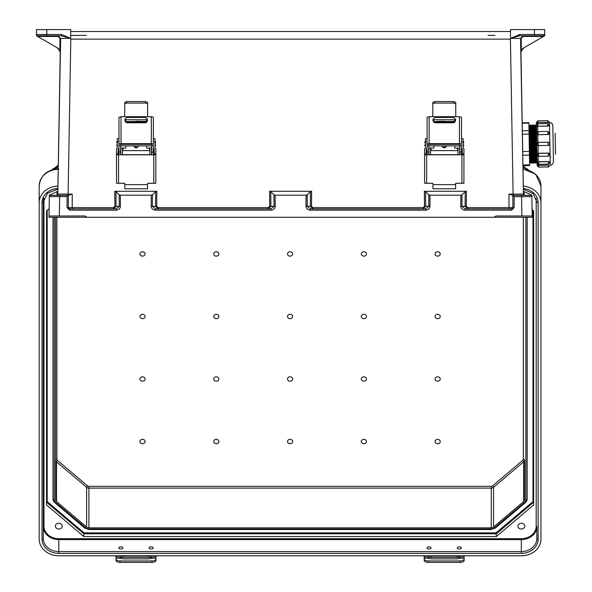 <?xml version="1.0" encoding="UTF-8"?>
<svg xmlns="http://www.w3.org/2000/svg" width="592" height="592" viewBox="0 0 592 592"><rect width="100%" height="100%" fill="white"/><g stroke="black" fill="none" stroke-linecap="round" stroke-linejoin="round"><path stroke-width="0.89" d="M119.177 194.835L119.266 206.319L116.21 208.895L116.21 210.167C118.777 209.916 120.183 208.628 120.435 206.297L120.346 195.182L119.177 194.835L115.973 191.63L114.796 191.283L114.915 206.342L113.509 207.629L68.354 207.607L68.354 195.353L72.224 194.087L57.794 194.087A1.288 1.288 -90 0 1 56.506 195.353L59.659 195.353L59.659 196.618L49.343 196.618L48.981 217.279L86.994 217.279L85.144 215.991L59.318 215.991L59.659 196.618L67.059 196.618L68.354 195.353L50.631 195.353A1.288 1.288 180 0 0 49.343 196.618L49.003 215.991L85.144 215.991M86.24 35.402L70.677 35.402M52.873 215.991L65.771 215.991L52.873 215.991M462.034 194.835L461.938 206.319L465.001 208.895L465.001 210.167C462.433 209.916 461.02 208.628 460.768 206.297L460.857 195.182L462.034 194.835L465.238 191.63L466.407 191.283L466.289 206.342L467.702 207.629L512.857 207.607L512.857 195.353L508.987 194.087L523.417 194.087A1.288 1.288 -90 0 0 524.704 195.353L521.545 195.353L521.545 196.618L531.868 196.618L532.223 217.279L83.035 217.279L498.168 217.279L494.209 217.279L496.059 215.991L521.885 215.991L521.545 196.618L514.145 196.618L512.857 195.353L530.573 195.353A1.288 1.288 0 0 1 531.868 196.618L532.201 215.991L521.885 215.991M494.971 35.402L488.045 35.402M515.432 215.991L528.33 215.991L515.432 215.991M523.417 194.087L520.56 38.421L510.533 38.332L519.68 34.477L534.398 34.477L534.398 29.6L537.366 29.6M114.796 191.283L156.836 191.283L155.659 191.63L155.541 206.319L158.123 208.895L158.123 207.629L156.71 206.342L156.836 191.283M460.857 195.182L429.925 195.182L430.014 206.297C429.762 208.628 428.356 209.916 425.789 210.167L310.208 210.167C307.64 209.916 306.234 208.628 305.983 206.297L306.071 195.182L275.139 195.182L273.963 194.835L270.759 191.63L269.582 191.283L311.621 191.283L311.503 206.342L312.909 207.629L423.088 207.629L424.494 206.342L424.375 191.283L425.552 191.63L425.67 206.319L423.088 208.895L423.088 207.629M466.407 191.283L424.375 191.283M48.981 217.279L532.223 217.279L532.201 215.991L496.059 215.991M510.533 38.332L510.533 29.6L544.714 29.6L544.714 35.046A1.288 1.288 180 0 1 544.07 36.164L524.172 47.656L521.441 50.734L520.864 53.458M510.533 38.613L510.415 39.139L70.796 39.139L70.677 38.613M510.533 38.413L510.533 39.035M120.346 195.182L151.278 195.182L151.189 206.297C151.441 208.628 152.854 209.916 155.422 210.167L155.422 208.895L152.359 206.319L152.455 194.835L155.659 191.63M531.098 195.464L531.083 194.835L523.387 191.283L523.439 194.324L520.982 53.332A6.453 6.453 180 0 1 524.201 47.634L543.5 36.489L543.197 35.794L519.68 35.794L510.533 38.369M543.426 36.438L523.15 36.438L521.189 38.413L521.441 50.734M306.071 195.182L307.241 194.835L310.445 191.63L311.621 191.283M425.789 210.167L425.789 208.895L428.845 206.319L428.749 194.835L425.552 191.63M428.749 194.835L429.925 195.182M531.083 194.835L531.838 195.182L532.038 206.297L531.831 195.182M521.189 38.413L520.56 38.421L523.15 35.794L543.197 35.794L534.398 35.794L534.398 34.477L544.455 34.499L544.714 35.046A1.288 1.288 180 0 1 544.337 35.957M70.677 31.531L510.533 31.531L70.677 31.531M519.68 34.477L519.68 35.794L543.197 35.794A1.288 1.258 90 0 0 544.455 34.499L544.692 35.061L543.5 36.489M312.909 207.629L312.909 208.895L310.326 206.319L310.445 191.63M307.241 194.835L307.152 206.319L310.208 208.895L425.789 208.895L310.208 208.895L310.208 210.167M467.702 207.629L467.702 208.895L465.12 206.319L465.238 191.63M530.913 217.279L528.271 217.279L530.913 217.279M523.387 191.283L523.439 194.169A1.288 1.265 -1 0 0 523.483 194.479M511.621 208.895A1.288 1.288 180 0 1 511.562 208.895L512.857 207.607A1.288 1.288 180 0 1 512.857 207.659M511.562 208.895L465.001 208.895L511.562 208.895L511.562 210.167L514.145 207.585L512.857 207.607M523.15 36.438L523.15 35.794L519.68 35.794L534.398 35.794M524.201 47.634A6.453 6.453 0 0 0 521.574 50.512A6.453 6.453 180 0 0 521.004 52.621M523.461 195.353L519.591 195.353L523.461 195.353M49.003 215.991L59.318 215.991M43.845 29.6L70.677 29.6L70.677 38.332L61.524 34.477L46.812 34.477L46.812 29.6L36.489 29.6L36.489 34.499M57.794 194.087L60.65 38.421L70.677 38.332M70.677 38.413L70.677 39.035M50.113 195.464L50.12 194.835L57.816 191.283L57.764 194.324L60.229 53.332A6.453 6.453 0 0 0 57.002 47.634L37.703 36.489L38.006 35.794L46.812 35.794L46.812 34.477L36.748 34.499L36.519 35.061L37.222 36.216L57.032 47.656L59.762 50.734L60.347 53.458M37.784 36.438L58.053 36.438L60.014 38.413L59.762 50.734M152.455 194.835L151.278 195.182M50.12 194.835L49.365 195.182L49.173 206.297L49.365 195.182M60.014 38.413L60.65 38.421L58.053 35.794L38.006 35.794A1.288 1.258 90 0 1 36.748 34.499L36.489 35.046A1.288 1.288 0 0 0 37.133 36.164L37.703 36.489M61.524 34.477L61.524 35.794L70.677 38.369M46.812 35.794L61.524 35.794L38.006 35.794L61.524 35.794L58.053 35.794L58.053 36.438M273.963 194.835L274.059 206.319L270.995 208.895L155.422 208.895L270.995 208.895L270.995 210.167C273.563 209.916 274.977 208.628 275.228 206.297L275.139 195.182M269.582 191.283L269.708 206.342L268.294 207.629L268.294 208.895L270.877 206.319L270.759 191.63M113.509 207.629L113.509 208.895L116.091 206.319L115.973 191.63M50.29 217.279L50.29 217.279A1.288 1.288 180 0 1 50.29 217.279L52.94 217.279L50.29 217.279M57.816 191.283L57.772 194.169A1.288 1.265 -179 0 1 57.72 194.479M69.59 208.895A1.288 1.288 0 0 0 69.641 208.895L68.354 207.607A1.288 1.288 0 0 0 68.354 207.659M69.641 208.895L116.21 208.895L69.641 208.895L69.641 210.167L116.21 210.167M68.354 207.607L67.059 207.585L69.641 210.167M57.002 47.634A6.453 6.453 180 0 1 59.629 50.512A6.453 6.453 0 0 1 60.199 52.621M57.75 195.353L61.62 195.353L57.75 195.353M36.489 35.046A1.288 1.288 0 0 0 36.867 35.957M118.785 547.918A2.05 1.088 -0 0 0 120.835 549.006A2.05 1.088 -0 0 0 122.884 547.918A2.05 1.088 -0 0 0 120.835 546.83A2.05 1.088 -0 0 0 118.785 547.918M149.095 547.918A2.05 1.088 -0 0 0 151.145 549.006A2.05 1.088 -0 0 0 153.187 547.918A2.05 1.088 -0 0 0 151.145 546.83A2.05 1.088 -0 0 0 149.095 547.918M426.965 547.918A2.05 1.088 -0 0 0 429.015 549.006A2.05 1.088 -0 0 0 431.065 547.918A2.05 1.088 -0 0 0 429.015 546.83A2.05 1.088 -0 0 0 426.965 547.918M457.276 547.918A2.05 1.088 -0 0 0 459.318 549.006A2.05 1.088 -0 0 0 461.368 547.918A2.05 1.088 -0 0 0 459.318 546.83A2.05 1.088 -0 0 0 457.276 547.918M55.382 526.133A3.419 2.893 180 0 0 58.8 529.033A3.419 2.893 180 0 0 62.212 526.133A3.419 2.893 180 0 0 58.8 523.239A3.419 2.893 180 0 0 55.382 526.133M213.712 253.946A2.583 2.183 180 0 0 216.295 256.136A2.583 2.183 180 0 0 218.877 253.946A2.583 2.183 180 0 0 216.295 251.763A2.583 2.183 180 0 0 213.712 253.946M139.934 253.946A2.583 2.183 180 0 0 142.509 256.136A2.583 2.183 180 0 0 145.092 253.946A2.583 2.183 180 0 0 142.509 251.763A2.583 2.183 180 0 0 139.934 253.946M218.877 316.476A2.583 2.183 -0 0 1 216.295 318.659A2.583 2.183 -0 0 1 213.712 316.476A2.583 2.183 -0 0 1 216.295 314.285A2.583 2.183 -0 0 1 218.877 316.476M218.877 378.998A2.583 2.183 -0 0 1 216.295 381.189A2.583 2.183 -0 0 1 213.712 378.998A2.583 2.183 -0 0 1 216.295 376.815A2.583 2.183 -0 0 1 218.877 378.998M218.877 441.528A2.583 2.183 -0 0 1 216.295 443.711A2.583 2.183 -0 0 1 213.712 441.528A2.583 2.183 -0 0 1 216.295 439.338A2.583 2.183 -0 0 1 218.877 441.528M145.092 316.476A2.583 2.183 -0 0 1 142.509 318.659A2.583 2.183 -0 0 1 139.934 316.476A2.583 2.183 -0 0 1 142.509 314.285A2.583 2.183 -0 0 1 145.092 316.476M145.092 378.998A2.583 2.183 -0 0 1 142.509 381.189A2.583 2.183 -0 0 1 139.934 378.998A2.583 2.183 -0 0 1 142.509 376.815A2.583 2.183 -0 0 1 145.092 378.998M145.092 441.528A2.583 2.183 -0 0 1 142.509 443.711A2.583 2.183 -0 0 1 139.934 441.528A2.583 2.183 -0 0 1 142.509 439.338A2.583 2.183 -0 0 1 145.092 441.528M517.941 526.133A3.419 2.893 -0 0 1 521.36 523.239A3.419 2.893 -0 0 1 524.778 526.133A3.419 2.893 -0 0 1 521.36 529.033A3.419 2.893 -0 0 1 517.941 526.133M287.497 253.946A2.583 2.183 -0 0 1 290.08 251.763A2.583 2.183 -0 0 1 292.655 253.946A2.583 2.183 -0 0 1 290.08 256.136A2.583 2.183 -0 0 1 287.497 253.946M361.283 253.946A2.583 2.183 -0 0 1 363.858 251.763A2.583 2.183 -0 0 1 366.441 253.946A2.583 2.183 -0 0 1 363.858 256.136A2.583 2.183 -0 0 1 361.283 253.946M435.061 253.946A2.583 2.183 -0 0 1 437.643 251.763A2.583 2.183 -0 0 1 440.226 253.946A2.583 2.183 -0 0 1 437.643 256.136A2.583 2.183 -0 0 1 435.061 253.946M292.655 316.476A2.583 2.183 180 0 0 290.08 314.285A2.583 2.183 180 0 0 287.497 316.476A2.583 2.183 180 0 0 290.08 318.659A2.583 2.183 180 0 0 292.655 316.476M292.655 378.998A2.583 2.183 180 0 0 290.08 376.815A2.583 2.183 180 0 0 287.497 378.998A2.583 2.183 180 0 0 290.08 381.189A2.583 2.183 180 0 0 292.655 378.998M292.655 441.528A2.583 2.183 180 0 0 290.08 439.338A2.583 2.183 180 0 0 287.497 441.528A2.583 2.183 180 0 0 290.08 443.711A2.583 2.183 180 0 0 292.655 441.528M366.441 316.476A2.583 2.183 180 0 0 363.858 314.285A2.583 2.183 180 0 0 361.283 316.476A2.583 2.183 180 0 0 363.858 318.659A2.583 2.183 180 0 0 366.441 316.476M366.441 378.998A2.583 2.183 180 0 0 363.858 376.815A2.583 2.183 180 0 0 361.283 378.998A2.583 2.183 180 0 0 363.858 381.189A2.583 2.183 180 0 0 366.441 378.998M366.441 441.528A2.583 2.183 180 0 0 363.858 439.338A2.583 2.183 180 0 0 361.283 441.528A2.583 2.183 180 0 0 363.858 443.711A2.583 2.183 180 0 0 366.441 441.528M440.226 316.476A2.583 2.183 180 0 0 437.643 314.285A2.583 2.183 180 0 0 435.061 316.476A2.583 2.183 180 0 0 437.643 318.659A2.583 2.183 180 0 0 440.226 316.476M440.226 378.998A2.583 2.183 180 0 0 437.643 376.815A2.583 2.183 180 0 0 435.061 378.998A2.583 2.183 180 0 0 437.643 381.189A2.583 2.183 180 0 0 440.226 378.998M440.226 441.528A2.583 2.183 180 0 0 437.643 439.338A2.583 2.183 180 0 0 435.061 441.528A2.583 2.183 180 0 0 437.643 443.711A2.583 2.183 180 0 0 440.226 441.528M491.256 527.842L88.896 527.842L88.896 488.119L491.256 488.119L491.256 527.842A3.226 2.731 -0 0 0 493.543 527.043L523.639 501.535L523.639 461.812L493.543 487.32L493.543 527.043M56.862 217.279L56.862 459.2A1.931 1.643 -0 0 0 57.431 460.354L87.527 485.862A1.931 1.643 -0 0 0 88.896 486.343L491.256 486.343A1.931 1.643 180 0 0 492.625 485.862L522.729 460.354A1.931 1.643 180 0 0 523.291 459.2A1.288 0.688 180 0 1 524.586 459.88L524.586 499.604A3.226 2.731 -0 0 1 523.639 501.535M527.161 217.279L527.161 498.915A5.802 4.921 -0 0 1 525.467 502.393A1.288 0.481 -130.3 0 1 525.385 502.608A1.288 0.481 -130.3 0 1 524.549 502.305A4.514 3.826 180 0 0 525.874 499.604L525.874 217.279M57.912 186.088A19.61 16.613 180 0 0 39.19 202.686L39.19 539.149A19.61 16.613 -0 0 0 58.8 555.762L521.36 555.762A19.61 16.613 180 0 0 540.962 539.149L540.962 185.91L535.716 174.24L522.995 168.861M523.298 186.154A19.61 16.613 -0 0 1 540.962 202.686L540.962 185.91A19.61 16.613 -0 0 0 523.002 169.356M533.614 502.194L496.333 533.784L83.82 533.784L83.82 536.522L496.333 536.522L533.614 504.932L533.614 210.885L533.614 502.194L532.97 501.624L532.97 210.338M83.82 536.522L46.546 504.932L46.546 210.885L46.546 502.194L47.19 501.624L47.19 210.338M49.129 208.687L46.546 210.885M532.09 209.59L533.614 210.885M523.343 188.574A16.768 14.208 180 0 1 538.128 202.686L538.128 539.149A16.768 14.208 -0 0 1 521.36 553.357L58.8 553.357L58.8 551.581L521.36 551.581A15.481 13.12 180 0 0 536.84 538.461L536.84 526.48A15.481 13.12 -0 0 1 521.36 539.593L58.8 539.593L58.8 538.705A14.837 12.573 -0 0 1 43.963 526.133L43.963 198.32M46.546 502.194L83.82 533.784L84.086 532.889L496.066 532.889L496.333 536.522M52.991 497.546L52.991 498.915A5.802 4.921 180 0 0 54.693 502.393A1.288 0.481 -49.7 0 0 54.767 502.608A1.288 0.481 -49.7 0 0 55.604 502.305A4.514 3.826 -0 0 1 54.279 499.604L54.279 217.279M55.574 217.279L55.574 499.604A3.226 2.731 180 0 0 56.514 501.535L86.617 527.043A3.226 2.731 180 0 0 88.896 527.842M52.991 217.279L52.991 498.915A1.288 0.688 -0 0 0 54.279 499.604M39.19 202.686L39.19 185.91C40.456 175.41 46.99 169.704 58.8 168.801M39.19 522.366L39.19 185.91A19.61 16.613 180 0 1 58.201 169.305M43.963 526.133L43.32 526.48A15.481 13.12 180 0 0 58.8 539.593L58.8 551.581A15.481 13.12 -0 0 1 43.32 538.461L43.32 202.005L47.478 193.199L57.861 189.107M43.32 197.225L43.32 202.005A1.288 0.688 -0 0 1 42.025 202.686L42.025 539.149A16.768 14.208 180 0 0 58.8 553.357M116.017 555.762L116.017 559.077A4.092 1.865 -0 0 0 120.117 560.942L120.117 562.4A4.092 1.865 180 0 1 116.017 560.535L116.017 559.077M155.955 555.762L155.955 556.961L151.619 556.961L151.397 558.3L148.999 558.9L122.981 558.9L120.576 558.3L120.354 556.961A2.864 1.524 180 0 1 122.981 556.051L148.999 556.051A2.864 1.524 180 0 1 151.619 556.961L151.863 557.553M120.117 557.553L120.354 556.961L116.017 556.961M120.472 558.219A2.864 1.524 180 0 1 122.981 557.435L148.999 557.435A2.864 1.524 180 0 1 151.5 558.219M155.955 556.961L155.955 560.535A4.092 1.865 180 0 1 151.863 562.4L120.117 562.4M151.863 562.4L151.863 560.942L120.117 560.942M151.863 560.942A4.092 1.865 -0 0 0 155.955 559.077M427.084 154.823L427.084 146.091L427.084 148.311L426.27 149.31M427.084 146.091L427.084 145.573L428.726 145.573L428.726 154.823M427.084 138.691L425.448 138.691L425.448 147.978L424.627 148.784L424.627 153.742L426.27 153.742L426.27 154.823M459.851 154.823L459.851 145.573L461.486 145.573L461.486 154.823M455.759 103.985L453.709 103.075L453.709 101.543L455.759 102.423L455.759 116.239L456.247 116.691L432.33 116.691L432.819 116.239L432.819 102.423L434.868 101.543L453.709 101.543M434.868 101.543L434.868 103.075L432.819 103.985M434.868 103.075L453.709 103.075M462.308 154.823L462.308 153.742L463.943 153.742L463.906 183.291L456.114 183.291A0.488 0.488 -0 0 0 455.625 183.779M461.486 146.091L461.486 148.303L462.308 149.11L462.308 153.742M426.27 153.742L426.27 149.11L426.677 148.703M432.952 183.779A0.488 0.488 -0 0 0 432.463 183.283L424.671 183.283L424.627 182.403L424.627 154.86L426.677 154.823L426.677 183.261L432.463 183.261A0.488 0.488 180 0 1 432.952 183.749L432.952 188.804L455.625 188.804L455.625 183.757A0.488 0.488 180 0 1 456.114 183.261L461.901 183.261L461.901 154.823L426.677 154.823M461.901 154.823L463.943 154.86M461.486 141.621L463.129 141.621L463.129 147.978L463.943 148.784L463.943 153.742M424.627 154.86L424.627 153.742M462.308 149.31L461.486 148.496M427.084 148.496L426.677 148.903M463.129 141.621L463.129 138.691L461.486 138.691M429.133 143.664A2.05 0.888 180 0 0 427.084 144.552L427.084 117.371L429.133 116.691L429.133 143.664L459.444 143.664L459.444 116.691L456.247 116.691M427.084 145.573L427.084 144.552M459.851 145.573L459.851 144.581L459.362 144.374L429.215 144.374L428.726 144.581L428.726 145.573M459.444 116.691L461.486 117.371L461.486 145.573M461.486 144.552A2.05 0.888 180 0 0 459.444 143.664M432.981 120.835L432.981 119.369L434.95 117.423L453.627 117.423L455.588 119.369L455.588 120.835L453.627 122.781L434.95 122.781L432.981 120.835M429.133 116.691L432.33 116.691M455.588 119.406L453.627 117.453L434.95 117.453L432.981 119.406M426.677 183.261L424.671 183.283M463.906 183.291L461.901 183.261M442.246 145.884A2.05 2.05 -0 0 0 444.289 147.785A2.05 2.05 -0 0 0 446.331 145.884A2.05 2.05 180 0 1 444.289 147.771A2.05 2.05 180 0 1 442.246 145.884M444.289 121.242L437.177 121.367L444.289 121.242M457.505 150.62L457.505 148.111L454.723 148.111L454.723 145.884M454.723 122.455L454.723 122.063L433.855 122.063L433.855 121.567L454.723 121.567L454.723 122.063M430.576 148.104L433.855 148.111L433.855 145.884M433.855 122.455L433.855 122.063M433.855 121.367L433.855 119.725L454.723 119.725L454.723 121.367L433.855 121.567M428.941 154.823L428.941 147.97L430.576 147.97L430.576 154.823M458.001 154.823L458.001 147.97L459.636 147.97L459.636 154.823M457.505 148.111L458.001 148.104M458.001 147.97L459.636 147.97M424.198 555.762L424.198 559.077A4.092 1.865 -0 0 0 428.29 560.942L428.29 562.4A4.092 1.865 180 0 1 424.198 560.535L424.198 559.077M464.135 555.762L464.135 556.961L459.799 556.961L459.577 558.3L457.172 558.9L431.161 558.9L428.756 558.3L428.534 556.961A2.864 1.524 180 0 1 431.161 556.051L457.172 556.051A2.864 1.524 180 0 1 459.799 556.961L460.043 557.553M428.29 557.553L428.534 556.961L424.198 556.961M428.652 558.219A2.864 1.524 180 0 1 431.161 557.435L457.172 557.435A2.864 1.524 180 0 1 459.681 558.219M464.135 556.961L464.135 560.535A4.092 1.865 180 0 1 460.043 562.4L428.29 562.4M460.043 562.4L460.043 560.942L428.29 560.942M460.043 560.942A4.092 1.865 -0 0 0 464.135 559.077M118.97 154.823L118.97 146.091L118.97 148.311L118.148 149.31M118.97 146.091L118.97 145.573L120.605 145.573L120.605 154.823M118.97 138.691L117.327 138.691L117.327 147.978L116.506 148.784L116.506 153.742L118.148 153.742L118.148 154.823M151.73 154.823L151.73 145.573L153.365 145.573L153.365 154.823M147.637 103.985L145.588 103.075L145.588 101.543L147.637 102.423L147.637 116.239L148.126 116.691L124.209 116.691L124.697 116.239L124.697 102.423L126.747 101.543L145.588 101.543M126.747 101.543L126.747 103.075L124.697 103.985M126.747 103.075L145.588 103.075M154.186 154.823L154.186 153.742L155.829 153.742L155.785 183.291L147.993 183.291A0.488 0.488 -0 0 0 147.504 183.779M153.365 146.091L153.365 148.303L154.186 149.11L154.186 153.742M118.148 153.742L118.148 149.11L118.555 148.703M124.831 183.779A0.488 0.488 -0 0 0 124.342 183.283L116.55 183.283L116.506 182.403L116.506 154.86L118.555 154.823L118.555 183.261L124.342 183.261A0.488 0.488 180 0 1 124.831 183.749L124.831 188.804L147.504 188.804L147.504 183.757A0.488 0.488 180 0 1 147.993 183.261L153.779 183.261L153.779 154.823L118.555 154.823M153.779 154.823L155.829 154.86M153.365 141.621L155.008 141.621L155.008 147.978L155.829 148.784L155.829 153.742M116.506 154.86L116.506 153.742M154.186 149.31L153.365 148.496M118.97 148.496L118.555 148.903M155.008 141.621L155.008 138.691L153.365 138.691M121.012 143.664A2.05 0.888 180 0 0 118.97 144.552L118.97 117.371L121.012 116.691L121.012 143.664L151.323 143.664L151.323 116.691L148.126 116.691M118.97 145.573L118.97 144.552M151.73 145.573L151.73 144.581L151.241 144.374L121.094 144.374L120.605 144.581L120.605 145.573M151.323 116.691L153.365 117.371L153.365 145.573M153.365 144.552A2.05 0.888 180 0 0 151.323 143.664M124.868 120.835L124.868 119.369L126.829 117.423L145.506 117.423L147.467 119.369L147.467 120.835L145.506 122.781L126.829 122.781L124.868 120.835M121.012 116.691L124.209 116.691M147.467 119.406L145.506 117.453L126.829 117.453L124.868 119.406M118.555 183.261L116.55 183.283M155.785 183.291L153.779 183.261M134.125 145.884A2.05 2.05 -0 0 0 136.167 147.785A2.05 2.05 -0 0 0 138.21 145.884A2.05 2.05 180 0 1 136.167 147.771A2.05 2.05 180 0 1 134.125 145.884M136.167 121.242L143.279 121.367L136.167 121.242M149.391 150.62L149.391 148.111L146.601 148.111L146.601 145.884M146.601 122.455L146.601 122.063L125.733 122.063L125.733 121.567L146.601 121.567L146.601 122.063M122.455 148.104L125.733 148.111L125.733 145.884M125.733 122.455L125.733 122.063M125.733 121.367L125.733 119.725L146.601 119.725L146.601 121.367L125.733 121.567M120.82 154.823L120.82 147.97L122.455 147.97L122.455 154.823M149.88 154.823L149.88 147.97L151.515 147.97L151.515 154.823M149.391 148.111L149.88 148.104M149.88 147.97L151.515 147.97M536.974 154.823L536.781 144.011L537.159 165.523L536.959 154.223L537.092 161.564L538.668 161.69L538.713 164.25L537.107 162.704L537.092 161.631L537.159 165.523L537.136 164.317L538.735 165.494L538.757 167.136L537.159 165.59M548.362 155.985L548.31 153.091L549.916 154.593M549.724 143.715L549.724 143.715A1.576 1.576 98.8 0 0 548.125 142.169L538.328 142.346A1.576 1.576 98.8 0 0 536.781 143.945L536.411 122.492L536.426 123.698L537.558 122.588L537.58 123.78M549.398 125.119L547.844 126.103L547.8 123.543L538.002 123.713L538.047 126.17A1.576 0.784 179 0 1 536.463 125.408L536.781 144.011L536.611 133.91L537.765 134.658L537.906 142.413M547.933 131.417L549.539 133.022L547.992 134.532L547.933 131.417L538.143 131.587L538.195 134.643A1.576 1.362 179 0 1 536.596 133.311L536.611 133.91M549.724 143.782L549.724 143.849A1.576 1.576 -81.2 0 1 548.177 145.447L538.387 145.617A1.576 1.576 -81.2 0 1 536.789 144.071L536.855 144.522M555.141 133.185L555.511 154.186M553.15 143.723L553.446 162.341L552.343 164.435L550.249 165.235L549.494 122.322L551.64 123.069L552.787 125.053L553.15 143.723M549.724 143.849L549.613 144.455M548.177 145.447L548.125 142.169L538.328 142.346L538.091 153.321L538.52 153.261L538.572 156.377L536.974 154.83M548.31 153.091L538.52 153.261M550.049 162.482L548.503 164.08L548.458 161.52L538.668 161.69M548.458 161.52L550.049 162.378A1.576 0.784 179 0 0 548.466 161.623L538.668 161.794A1.576 0.784 179 0 0 537.107 162.608L537.092 161.564M538.757 167.136L548.555 166.959L548.525 165.205L538.727 165.375M548.525 165.205L537.159 165.523M537.129 132.282L537.166 134.465M537.314 142.739L537.358 145.262M537.499 153.535L537.536 155.718M537.647 161.771L537.669 163.133M535.198 125.793L534.791 125.8L535.427 162.275L535.834 162.267L535.198 125.793L535.649 124.875L536.322 163.17L537.181 162.245M533.851 125.815L533.444 125.822L534.08 162.297L534.487 162.289L533.851 125.815L534.302 124.897L534.976 163.192L535.427 162.275M532.504 125.837L532.097 125.844L532.733 162.319L533.14 162.312L532.504 125.837L532.955 124.919L533.629 163.214L534.08 162.297M531.157 125.867L530.75 125.874L531.387 162.349L531.794 162.341L531.157 125.867L531.609 124.949L532.282 163.244L532.733 162.319M529.81 125.889L529.403 125.896L530.04 162.371L530.447 162.363L529.81 125.889L530.262 124.971L530.928 163.266L531.387 162.349M529.248 144.137L529.581 163.288L530.04 162.371M522.329 130.817L529.019 130.706L528.885 123.114L522.203 123.232M529.019 130.706L529.078 134.095L522.388 134.206M522.692 151.545L529.374 151.434L529.078 134.095M529.374 151.434L529.44 155.119L522.758 155.23M522.928 164.983L529.611 164.872L529.44 155.119M529.611 164.872L529.625 165.575L522.943 165.693M522.196 122.825L528.878 122.707L528.885 123.114M549.25 122.337L537.98 122.47L547.778 122.418M537.98 122.588L537.558 122.588M549.398 125.23L549.398 125.186A1.576 0.784 179 0 1 547.837 126L538.047 126.274L547.844 126.103M538.047 126.274L537.617 126.244L537.714 131.653M549.539 133.111L549.539 133.082A1.576 1.362 179 0 1 547.985 134.473L538.195 134.702L547.992 134.532M538.195 134.702L537.765 134.658M548.125 142.169L548.725 142.28M536.596 133.252L536.478 126.451L537.617 126.244M536.426 123.698L536.448 124.86M538.091 153.321L536.959 154.105L536.789 144.071M531.638 126.651L534.25 126.607M532.252 134.761L533.599 134.739M529.085 134.821L530.758 134.791M528.945 126.695L530.617 126.666M498.168 217.279L491.782 217.279L498.168 217.279M508.987 208.895L508.987 194.087M513.116 195.353L510.415 39.139M68.087 195.353L70.796 39.139M72.224 208.895L72.224 194.087M268.294 207.629L158.123 207.629M155.422 210.167L270.995 210.167M67.059 196.618L67.059 207.585M514.145 196.618L514.145 207.585M511.562 210.167L465.001 210.167M512.857 195.353L524.704 195.353L523.439 194.169M89.422 217.279L83.035 217.279L89.422 217.279M305.983 206.297L311.503 206.342M460.768 206.297L466.289 206.342M424.494 206.342L430.014 206.297M524.142 191.63L524.209 195.256M57.772 194.169L56.506 195.353L68.354 195.353M275.228 206.297L269.708 206.342M120.435 206.297L114.915 206.342M156.71 206.342L151.189 206.297M57.061 191.63L57.002 195.256M492.625 485.862A1.288 0.481 -130.3 0 1 493.543 487.32A3.226 2.731 -0 0 1 491.256 488.119L491.256 486.343M524.586 459.88A3.226 2.731 -0 0 1 523.639 461.812A1.288 0.481 -130.3 0 0 522.729 460.354M42.025 202.686A16.768 14.208 -0 0 1 57.868 188.5M521.36 553.357L521.36 538.705A14.837 12.573 180 0 0 536.189 526.133L536.189 198.32M58.8 538.705L521.36 538.705M523.291 459.2L523.291 217.279M84.086 532.889L47.19 501.624M496.066 532.889L532.97 501.624M88.896 529.344L88.896 528.937A4.514 3.826 -0 0 1 85.707 527.812L55.604 502.305M88.896 528.937L491.256 528.937A4.514 3.826 180 0 0 494.453 527.812L524.549 502.305M538.128 202.686A1.288 0.688 180 0 1 536.84 202.005L533.029 193.525L523.35 189.188M538.128 539.149A1.288 0.688 180 0 1 536.84 538.461M495.363 527.901A1.288 0.481 -130.3 0 1 495.282 528.116L525.385 502.608L527.161 498.915A1.288 0.688 180 0 1 525.874 499.604M491.256 529.344L495.282 528.116A1.288 0.481 -130.3 0 1 494.453 527.812M84.789 527.901A1.288 0.481 -49.7 0 0 84.871 528.116L88.896 529.537L491.256 529.537L491.256 528.937M88.896 486.343L88.896 488.119A3.226 2.731 180 0 1 86.617 487.32L86.617 527.043M536.84 526.48L536.189 526.133M58.231 167.506L58.023 168.816M522.951 166.256L524.571 167.632M522.973 167.543A8.258 6.993 -0 0 1 528.39 169.934M56.514 501.535L56.514 461.812L86.617 487.32A1.288 0.481 -49.7 0 1 87.527 485.862M56.862 459.2A1.288 0.688 -0 0 0 55.574 459.88A3.226 2.731 180 0 0 56.514 461.812A1.288 0.481 -49.7 0 1 57.431 460.354M42.025 539.149A1.288 0.688 -0 0 0 43.32 538.461M52.991 498.915L54.767 502.608L84.871 528.116A1.288 0.481 -49.7 0 0 85.707 527.812M58.275 165.353L55.581 167.632M58.023 167.506L58.023 167.506A8.258 6.993 180 0 0 51.77 169.934M120.576 558.3L116.017 558.3M155.955 558.3L151.397 558.3M122.981 556.051L122.981 557.435M148.999 556.051L148.999 557.435M425.448 141.821L425.123 145.884L424.627 145.388M463.129 145.884L463.455 141.821L463.943 142.309M427.084 152.063L428.726 152.063M427.084 141.621L425.448 141.621M459.851 152.063L461.486 152.063M455.625 184.63L432.952 184.63M462.049 154.194L461.553 154.682L461.486 150.62M427.084 150.62L426.987 154.682L426.499 154.194M442.742 145.884A1.554 1.554 -0 0 0 445.835 145.884M431.065 148.111L431.065 150.62M428.756 558.3L424.198 558.3M464.135 558.3L459.577 558.3M431.161 556.051L431.161 557.435M457.172 556.051L457.172 557.435M117.327 141.821L117.001 145.884L116.506 145.388M155.008 145.884L155.333 141.821L155.829 142.309M118.97 152.063L120.605 152.063M118.97 141.621L117.327 141.621M151.73 152.063L153.365 152.063M147.504 184.63L124.831 184.63M153.927 154.194L153.432 154.682L153.365 150.62M118.97 150.62L118.866 154.682L118.378 154.194M134.621 145.884A1.554 1.554 -0 0 0 137.714 145.884M122.944 148.111L122.944 150.62M538.143 156.325L538.239 161.734M538.283 164.199L538.306 165.39M536.544 125.77L536.137 125.778L536.774 162.252M537.122 163.155L537.136 164.317M536.974 154.764L536.959 154.105M536.478 126.451L536.463 125.408M536.411 122.492L537.98 122.47L537.95 120.827L536.404 122.426M549.909 154.453L549.909 154.482A1.576 1.362 179 0 0 548.318 153.15L538.52 153.321A1.576 1.362 179 0 0 536.974 154.712M549.346 122.27L547.778 122.3L547.748 120.657L537.95 120.827M538.143 131.809L536.596 133.185M525.245 167.839L522.943 165.886M528.575 170L522.973 167.344M54.908 167.839L58.275 164.983M51.578 170L58.238 167.307M463.455 145.884L463.943 145.388M428.726 145.884L459.851 145.884M425.123 141.821L424.627 142.309M458.001 154.682L430.576 154.682M458.001 150.62L430.576 150.62M426.987 150.62L426.499 151.115M461.553 150.62L462.049 151.115M430.576 147.97L428.941 147.97M155.333 145.884L155.829 145.388M120.605 145.884L151.73 145.884M117.001 141.821L116.506 142.309M149.88 154.682L122.455 154.682M149.88 150.62L122.455 150.62M118.866 150.62L118.378 151.115M153.432 150.62L153.927 151.115M122.455 147.97L120.82 147.97M538.572 156.377L548.37 156.207L549.916 154.608M535.767 130.906L536.552 130.891M535.834 162.267L536.322 163.17M534.487 162.289L534.976 163.192M533.14 162.312L533.629 163.214M531.794 162.341L532.282 163.244M530.447 162.363L530.928 163.266M529.1 135.413L535.849 135.294M529.403 125.896L528.915 124.993M530.75 125.874L530.262 124.971M532.097 125.844L531.609 124.949M533.444 125.822L532.955 124.919M534.791 125.8L534.302 124.897M536.137 125.778L535.649 124.875M550.101 156.902L550.752 156.887M548.503 164.08L538.713 164.25M547.8 123.543L549.398 125.082M538.002 123.713L536.456 125.312M547.748 120.657L549.346 122.204M548.555 166.959L550.101 165.36"/></g></svg>
